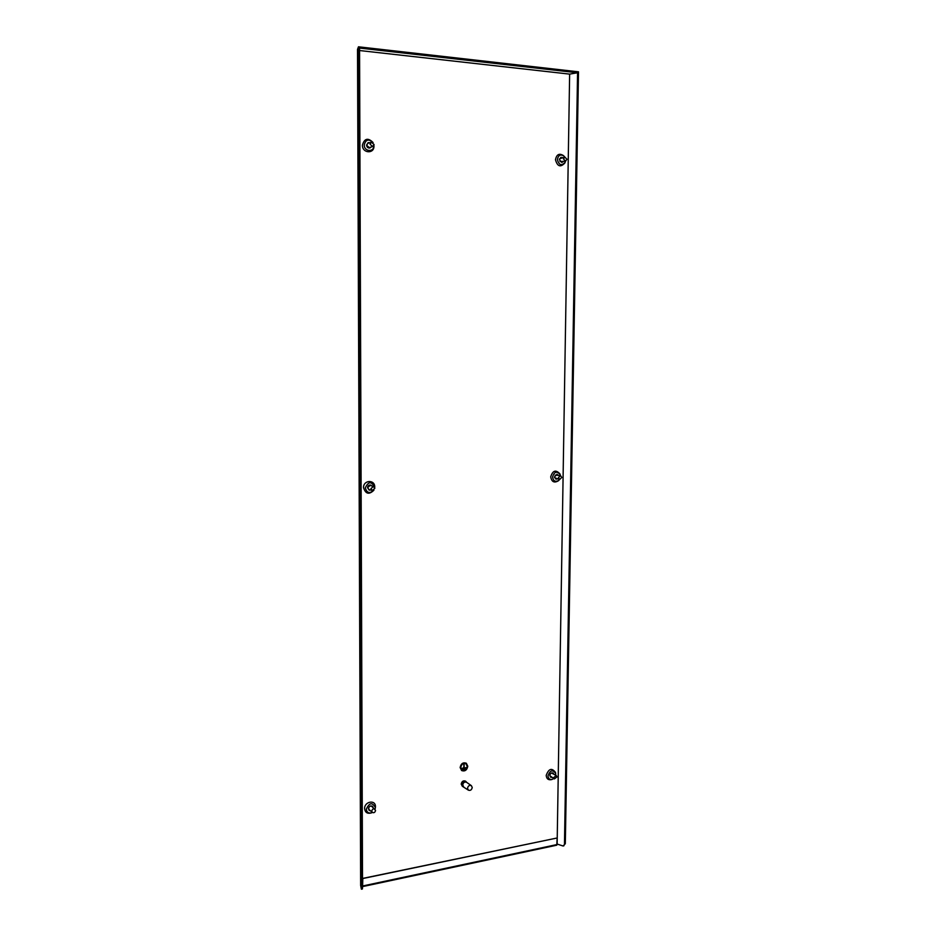 <?xml version="1.0" encoding="UTF-8"?>
<svg xmlns="http://www.w3.org/2000/svg" width="936" height="936" viewBox="0 0 936 936"><rect width="100%" height="100%" fill="white"/><g stroke="black" fill="none" stroke-linecap="round" stroke-linejoin="round"><path stroke-width="1.4" d="M564.829 157.049L563.472 158.968L565.578 161.144L566.935 159.225L564.829 157.049L559.459 158.874M559.95 161.612L565.578 161.144M371.966 485.983L370.714 485.07C368.878 484.86 367.825 485.749 367.544 487.738L369.205 490.125L370.738 490.031M368.995 490.043L370.328 489.914M558.16 475.114L557.037 474.376L554.44 476.892L556.031 479.162L557.341 478.94M555.773 479.08L556.826 478.834M374.611 487.387L374.611 487.328C371.51 481.104 368.41 481.279 365.321 487.867C366.842 493.003 369.638 493.822 373.71 490.324M374.704 487.609L374.728 487.024C374.997 479.314 363.262 479.946 363.542 487.668C365.59 494.068 369.053 494.91 373.92 490.195M560.453 475.593L560.126 474.493C556.756 470.878 554.229 471.721 552.544 476.997C553.34 481.209 555.457 482.297 558.909 480.285L559.634 479.431M559.892 473.909L559.845 473.815C555.785 469.462 552.731 470.469 550.696 476.833C551.667 481.9 554.217 483.222 558.382 480.788L558.909 480.285M553.819 774.049L553.071 773.031C551.351 772.551 550.286 773.37 549.841 775.499L550.684 777.208L551.901 777.395M550.45 777.032L551.409 777.091M373.171 807.569L372.505 806.294C370.434 805.428 369.088 806.247 368.48 808.762L369.17 810.365L370.492 810.822M368.971 810.167L370.094 810.471M369.814 142.705L368.211 142.6L366.538 145.115C366.842 147.268 367.965 148.227 369.872 148.005L371.136 147.034M369.65 148.063L370.703 147.163M555.68 775.183L555.645 773.335C552.626 769.392 550.075 770.223 547.993 775.839C548.25 778.623 549.643 779.805 552.181 779.384L553.761 778.541M555.446 772.434L555.434 772.364C551.795 767.614 548.718 768.62 546.215 775.371C546.519 778.74 548.203 780.168 551.269 779.665L552.181 779.384M375.043 809.184L375.324 807.511C372.317 802.047 369.322 802.597 366.339 809.16C366.725 812.249 368.445 813.466 371.498 812.834L372.364 812.448M375.371 807.604L375.441 806.645C375.699 799.379 364.338 801.415 364.619 808.634C365.087 812.354 367.158 813.829 370.843 813.056L371.498 812.834M372.879 142.401C368.644 138.645 365.765 139.487 364.244 144.94C364.045 151.772 374.096 152.509 373.838 145.665L373.838 145.571M373.09 142.541C368.024 137.475 364.455 138.341 362.407 145.127C362.173 153.364 374.283 154.229 373.967 145.993L373.944 145.349M562.372 157.564L561.003 157.33L559.33 159.705L561.939 162.419L563.109 161.647M561.67 162.454L562.571 161.764M564.747 157.072L563.999 156.113C560.512 153.984 558.301 155.13 557.365 159.565C558.956 165.216 561.541 166.14 565.122 162.314L565.484 161.167M563.554 155.668L563.449 155.575C559.26 153.001 556.592 154.381 555.469 159.717C557.388 166.538 560.5 167.638 564.817 163.028L565.122 162.314M460.489 767.52L461.811 770.269C464.818 771.276 466.713 769.954 467.497 766.303L466.163 763.542C463.156 762.559 461.272 763.893 460.489 767.52M461.776 770.258L461.811 770.269C464.794 771.252 466.69 769.918 467.474 766.292L466.151 763.53M465.976 763.811L465.952 763.799C463.203 762.91 461.471 764.127 460.758 767.45L461.974 769.977C464.747 770.913 466.491 769.696 467.204 766.362L465.988 763.823C463.226 762.922 461.495 764.139 460.781 767.473L461.986 770M466.315 763.238L466.28 763.214C463.027 762.161 460.98 763.6 460.138 767.532L461.623 770.55C464.888 771.638 466.935 770.199 467.789 766.256L466.339 763.261C463.086 762.197 461.038 763.647 460.196 767.578L461.623 770.55M465.672 781.256L465.485 781.115C463.226 780.355 461.799 781.349 461.202 784.099L462.325 786.24M466.596 782.309L465.847 781.373C463.589 780.612 462.162 781.607 461.565 784.356L462.513 786.38L468.374 790.148C470.399 790.838 471.674 789.949 472.224 787.48L471.37 785.655C469.345 784.976 468.07 785.877 467.532 788.334L468.374 790.148M465.286 781.969C463.659 781.548 462.653 782.297 462.267 784.228L462.84 785.62M471.37 785.655L466.573 782.285C464.56 781.607 463.285 782.496 462.747 784.941L463.601 786.743M358.476 46.8L361.401 889.2L360.641 885.409L357.505 49.409L358.476 46.8L578.495 71.826L565.321 843.664L563.437 845.851M359.576 50.532L569.638 74.12L557.131 844.061L563.039 845.992L565.321 843.664M361.553 887.164L362.548 886.954L359.564 48.075L577.57 72.774L564.466 843.839M577.57 72.774L569.638 74.12M362.548 886.954L362.396 888.989L361.401 889.2M362.524 878.6L557.177 837.977L556.78 845.185L362.548 886.614M362.794 878.869L362.595 886.614M362.524 878.448L557.177 837.977M465.449 768.21L462.524 769.006M464.139 767.684L461.951 768.374L463.846 767.731L463.87 764.56L464.139 767.684L464.127 764.525M464.864 769.076L463.109 769.696M461.951 768.351L465.999 767.649M561.846 157.681L560.758 157.4M369.381 142.834L368.012 142.681M372.774 807.218L372.294 806.142M553.328 773.756L552.813 772.902M557.645 475.008L556.78 474.341M371.557 485.866L370.516 485.012M371.381 142.213L367.953 143.278L366.608 145.279L369.287 147.595L372.715 146.554L374.072 144.542L371.381 142.213L370.036 144.238L372.715 146.554M374.997 809.137C373.335 808.447 372.259 809.102 371.767 811.126L372.317 812.413C373.979 813.115 375.055 812.46 375.558 810.436L371.767 806.352L370.223 806.072M368.562 808.084L369.1 809.605L372.317 812.413M556.3 775.558L553.702 777.547L554.381 778.916L556.967 776.938L556.3 775.558L551.433 772.984M549.853 775.733L554.381 778.916M560.524 475.605L558.441 477.629L559.716 479.454L561.799 477.43L560.524 475.605L555.095 475.125M554.545 477.688L559.716 479.454M373.487 486.439L370.153 485.445L367.614 487.586L368.948 489.493L372.271 490.499L374.833 488.358L373.487 486.439L370.925 488.592L372.271 490.499M362.817 885.947L557.072 844.541M560.126 474.493L559.845 473.815M555.645 773.335L555.434 772.364M563.039 845.992L563.881 845.816M375.277 808.224L375.383 807.511"/></g></svg>
